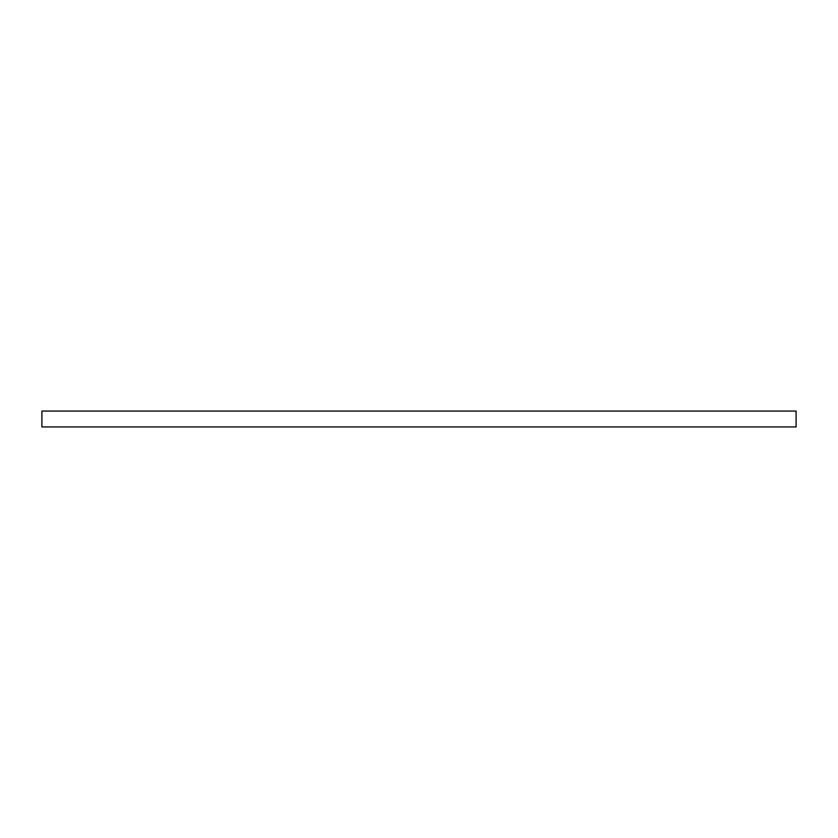 <?xml version="1.0" encoding="UTF-8"?>
<svg xmlns="http://www.w3.org/2000/svg" width="838" height="838" viewBox="0 0 838 838"><rect width="100%" height="100%" fill="white"/><g stroke="black" fill="none" stroke-linecap="round" stroke-linejoin="round"><path stroke-width="1.26" d="M796.1 426.94L41.9 426.94L41.9 411.06L796.1 411.06L796.1 426.94"/></g></svg>
